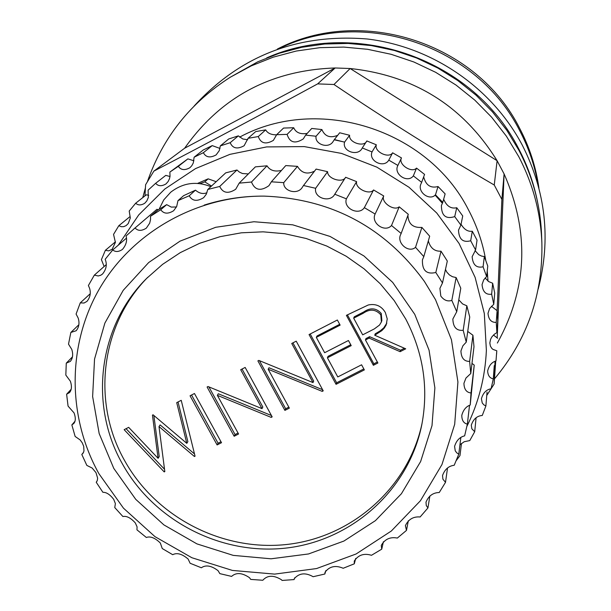 <?xml version="1.0" encoding="UTF-8"?>
<svg xmlns="http://www.w3.org/2000/svg" width="611" height="611" viewBox="0 0 611 611"><rect width="100%" height="100%" fill="white"/><g stroke="black" fill="none" stroke-linecap="round" stroke-linejoin="round"><path stroke-width="0.92" d="M266.724 57.885C356.923 17.887 474.067 59.924 518.708 148.801C527.568 165.688 533.854 183.415 537.558 201.981M334.385 139.843L344.596 142.096M435.101 195.092L442.12 202.974M239.611 137.131C318.163 94.56 427.891 129.211 468.515 209.924C476.962 225.91 482.721 242.727 485.776 260.385M497.354 343.054C527.484 288.507 529.729 232.134 504.098 173.936L501.883 199.423L494.253 185.018L497.11 160.716L504.098 173.936L497.178 338.043M333.98 84.501L317.636 83.89L335.156 67.974L184.629 148.221C220.861 96.92 271.032 70.173 335.156 67.974L350.149 68.524L333.98 84.501C386.419 119.848 439.844 153.353 494.253 185.018M184.629 148.221L153.865 171.118C205.388 144.295 259.973 115.219 317.636 83.89M153.865 171.118L145.609 184.705L144.96 195.871M280.037 48.124C364.683 7.439 477.321 45.993 519.694 130.632C528.798 148.007 534.969 166.284 538.215 185.484M277.379 49.048C361.674 5.27 476.977 42.823 519.77 128.539C529.645 147.396 536.03 167.284 538.94 188.211M142.76 197.613L145.418 187.883M147.518 181.33C162.954 137.292 190.594 102.556 230.454 77.131L251.228 65.889L273.262 57.151L296.243 51.041L319.851 47.673L343.764 47.085L367.631 49.3L391.124 54.295L413.899 62.001L435.643 72.304L456.035 85.074L474.785 100.112L491.641 117.22L506.351 136.131L518.724 156.584C532.914 183.781 540.628 212.521 541.873 242.811C543.011 294.456 527.217 339.808 494.475 378.873M230.454 77.131L257.735 61.818L279.258 53.272L301.704 47.307L324.769 44.007L348.117 43.434L371.427 45.596L394.37 50.469L416.61 57.992L437.835 68.058L457.746 80.522L476.061 95.209L492.512 111.912L506.878 130.387L518.953 150.359C532.807 176.923 540.345 205.006 541.56 234.601L541.873 242.811M350.149 68.524C414.227 75.382 463.214 106.108 497.11 160.716L350.149 68.524M487.234 270.917L488.006 281.129M501.883 199.423L497.117 310.655L491.343 306.264M495.032 361.33L494.116 384.052L495.727 361.055M486.761 395.47L494.116 384.052M216.187 181.696L208.152 178.84L204.754 181.879L200.003 183.621M204.754 181.879L211.513 186.027M206.938 192.771C203.058 194.275 199.239 193.412 195.482 190.166L189.211 195.78L177.992 200.614L176.671 206.556L173.639 210.726C168.017 214.224 163.717 213.896 160.754 209.741L150.52 216.263L150.535 219.609L149.68 223.175L146.342 228.124C141.668 231.134 137.903 231.08 135.062 227.956L126.049 235.991C127.386 240.513 126.187 244.98 122.444 249.41C118.664 251.992 115.426 252.167 112.737 249.945L105.176 259.285L105.581 260.416C107.116 265.098 106.085 269.642 102.503 274.041L100.662 275.286L98.211 275.966L94.331 275.133L88.396 285.528L89.557 288.209C91.062 292.997 90.191 297.389 86.961 301.383L84.043 303.025L80.262 302.865L76.085 314.054L78.2 318.11C79.697 323.02 79.018 327.236 76.161 330.75L70.845 332.453L68.508 344.161L71.77 349.385C73.312 354.372 72.824 358.382 70.311 361.399L66.271 363.155L65.828 375.093L70.387 381.241C72.014 386.221 71.716 390.001 69.509 392.583L66.622 394.225L68.065 406.101L74.061 412.914C75.802 417.779 75.695 421.323 73.74 423.538L71.854 424.912L75.138 436.453L80.163 439.951L82.233 442.807L83.699 446.297L83.982 450.971L83.149 453.11L81.813 454.492L86.846 465.414L92.139 468.026L95.996 472.654L97.638 478.176L97.294 480.498L96.24 482.262L102.9 492.313C106.352 492.168 109.949 494.498 113.684 499.302L115.38 503.571L114.769 507.573L122.887 516.516C126.66 515.768 130.8 517.907 135.306 522.932L137.07 526.835L136.956 529.836L146.342 537.474C150.39 536.03 155.049 537.871 160.319 543.011L162.266 548.548L172.707 554.696C176.984 552.459 182.124 553.91 188.135 559.05L190.113 563.258L201.347 567.772C205.808 564.648 211.383 565.618 218.081 570.689L219.83 573.63L231.6 576.402C236.151 572.27 242.101 572.69 249.441 577.655L250.724 579.404L262.806 580.259C267.419 575.104 273.652 574.943 281.488 579.778L282.076 580.45L294.09 579.579L294.296 578.67C299.176 573.026 305.454 572.377 313.137 576.715L324.846 574.019L325.037 572.232C329.466 566.321 335.515 565.007 343.183 568.268L354.304 563.808L354.265 561.066C358.26 554.941 363.996 553.016 371.48 555.292L381.738 549.159L381.279 545.424C384.823 539.139 390.177 536.687 397.333 538.07L406.483 530.394L405.391 525.636C408.492 519.274 413.403 516.394 420.116 516.982L427.929 507.947L426.272 505.511L425.989 502.158C428.647 495.834 433.062 492.626 439.24 492.519L445.511 482.339L442.906 479.177L442.532 475.534C444.755 469.378 448.642 465.956 454.21 465.261L458.777 454.179L456.753 452.843L455.241 450.811L454.584 446.381C456.379 440.546 459.732 437.041 464.635 435.857L467.362 424.133C463.68 423.293 461.824 420.376 461.786 415.388C463.207 410.042 466.01 406.59 470.21 405.017L471.02 392.949C466.476 392.522 464.108 389.306 463.932 383.311L465.956 378.049L470.768 373.52L469.63 361.399C464.108 361.498 461.213 358.008 460.938 350.92L462.909 345.773L466.254 342.137L463.184 330.284C456.562 330.994 453.118 327.236 452.858 319.011L456.753 311.679L451.819 300.391C447.657 301.765 443.976 300.314 440.798 296.052L439.905 288.377L442.494 282.931L435.811 272.491C426.486 274.645 422.025 270.413 422.438 259.797L423.797 256.628L415.533 247.318C408.499 253.664 395.913 242.529 400.923 234.028L401.152 233.455L391.514 225.512C384.961 233.051 370.648 223.046 375.123 214.026L364.355 207.664C358.772 216.004 343.077 208.32 346.376 198.835L334.759 194.222C330.268 203.203 313.596 198.048 315.65 188.287L303.491 185.53L302.468 187.058C297.893 195.398 282.931 191.251 283.756 182.643L271.353 181.811L268.932 185.691C260.66 191.487 254.848 190.265 251.495 182.032L239.184 183.14L235.709 189.25C228.231 194.084 222.9 193.152 219.716 186.454L207.793 189.471L206.228 194.306L203.669 197.659C197.101 201.745 192.274 201.118 189.211 195.78M177.992 200.614L183.636 195.65L195.482 190.166M158.31 209.756L156.935 209.298L133.71 229.094M208.152 178.84L197.597 183.392M248.349 173.929L242.43 173.516L239.291 172.019L236.984 170.003L225.719 172.86L207.793 189.471M281.465 170.431C274.744 171.989 269.925 170.446 267.015 165.802L255.375 166.864L239.184 183.14M314.535 171.141C307.196 174.746 301.506 173.15 297.481 166.36L285.765 165.581L271.353 181.811M401.152 233.455L408.301 214.316L399.204 206.816C394.019 211.49 380.653 202.142 383.731 195.963L373.573 189.96C369.487 195.528 354.831 188.348 356.603 181.635L345.635 177.274C342.786 183.544 327.213 178.725 327.595 171.683L316.116 169.079L303.491 185.53M423.797 256.628L429.678 236.197L421.88 227.407C412.99 227.979 408.347 223.962 407.934 215.355M442.494 282.931L447.313 261.05L441.005 251.19C434.604 251.518 430.373 248.081 428.326 240.894M456.753 311.679L460.778 288.224L456.119 277.554L452.43 276.707L449.398 274.919L446.733 272.01L445.472 269.398M122.452 463.97C154.446 521.557 222.473 556.086 287.789 547.868C353.089 539.734 408.858 489.22 421.789 424.79C428.739 388.122 423.385 352.853 405.719 318.98L394.171 300.551L380.233 283.748L364.156 268.893L346.231 256.246L326.793 246.057L306.203 238.504L284.841 233.738L263.097 231.829L241.383 232.814L220.09 236.671L199.614 243.308L180.321 252.61L162.557 264.38L146.64 278.402C98.371 326.159 88.717 404.917 122.452 463.97M147.725 277.31C100.609 324.907 91.467 402.496 124.72 460.778C156.401 517.815 223.634 552.138 288.369 544.294C353.089 536.534 408.637 486.944 422.079 423.278M435.506 299.665L424.378 281.381C384.709 227.116 331.292 198.69 264.12 196.123C243.552 195.971 223.573 198.965 204.189 205.097M414.762 314.352L392.69 282.404L363.957 255.971L330.047 236.434L292.722 224.833L253.939 221.74L215.714 227.292L180.016 241.154L148.656 262.562L123.193 290.362L104.871 323.104L94.537 359.1L92.628 396.539L99.173 433.573L113.791 468.4L135.734 499.332L163.901 524.902L196.933 543.889L233.226 555.376L271.04 558.798L308.54 553.956L343.917 541.048L375.406 520.656L401.427 493.719L420.635 461.526L432 425.646L434.879 387.878L429.052 350.134L414.762 314.352M364.347 369.899L336.05 384.319L309.051 334.568L337.364 320.011L340.136 325.136L316.322 337.371L324.64 352.707L348.446 340.51L351.218 345.627L327.412 357.817L337.776 376.941L361.582 364.798L364.347 369.899M217.348 395.332L238.573 434.001L234.15 436.254L207.106 387.007L208.03 386.534L261.989 408.637L240.703 369.724L245.156 367.44L272.178 416.87L271.169 417.389L217.348 395.332L218.318 393.759L271.452 415.533M164.825 471.585L164.199 471.906L124.148 429.678L128.669 427.349L158.089 458.326L152.445 415.121L153.078 414.8L186.798 443.349L176.716 402.634L181.23 400.32L195.054 456.18L194.428 456.501L159.005 426.57L164.825 471.585M221.518 442.692L217.104 444.938L190.052 395.783L194.466 393.507L221.518 442.692M268.16 369.25L289.362 408.117L284.902 410.386L257.888 360.887L258.82 360.406L313.008 382.585L291.737 343.474L296.22 341.167L323.227 390.857L322.203 391.376L268.16 369.25L268.977 367.753L322.6 389.711M377.888 362.995L373.374 365.302L346.399 315.36L368.288 304.973C375.75 303.461 381.432 305.958 385.327 312.473L387.237 318.873L386.19 324.945L384.334 328.038L381.829 330.635L374.726 335.225L405.712 348.82L400.106 351.676L369.128 338.089L365.454 339.968L377.888 362.995M176.48 206.946L171.309 207.106L166.673 204.639L160.754 209.741M355.701 558.423L354.304 563.808M150.52 216.263L157.485 210.291L166.673 204.639M156.935 209.298L135.062 227.956M126.431 238.168L112.737 249.945M106.215 264.655L94.331 275.133M90.222 293.746L80.262 302.865M78.888 324.716L70.845 332.453M72.503 356.809L66.271 363.155M71.181 389.268L66.622 394.225M74.939 421.315L71.854 424.912M83.608 452.232L81.813 454.492M96.935 481.308L96.24 482.262M294.693 577.8L294.09 579.579M325.892 570.529L324.846 574.019M383.403 541.713L381.738 549.159M408.331 520.74L406.483 530.394M429.884 495.964L427.929 507.947M447.527 467.988L445.511 482.339M460.847 437.507L458.777 454.179M469.531 405.33L467.362 424.133M471.02 392.949L474.228 365.088L470.21 405.017M469.63 361.399L472.922 335.24L473.991 346.704L470.768 373.52M463.184 330.284L466.842 305.813L469.737 317.025L466.254 342.137M456.119 277.554L451.819 300.391M441.005 251.19L435.811 272.491M421.88 227.407L415.533 247.318M399.204 206.816L391.514 225.512M383.731 195.963L375.123 214.026M373.573 189.96L364.355 207.664M356.603 181.635L346.376 198.835M345.635 177.274L334.759 194.222M327.595 171.683L315.65 188.287M297.481 166.36L283.756 182.643M267.015 165.802L251.495 182.032M236.984 170.003L219.716 186.454M466.842 305.813L462.565 303.919L458.785 299.833M472.922 335.24L467.736 331.422M474.228 365.088L471.982 363.408M164.756 471.02L164.199 471.906M164.527 469.263L126.057 428.693M153.865 415.465L159.234 456.577L158.089 458.326M178.038 401.954L187.86 441.638L186.798 443.349M194.924 455.653L194.428 456.501M194.497 453.935L160.151 424.912L159.005 426.57M220.991 441.73L218.074 443.219L217.104 444.938M218.074 443.219L191.549 395.012M238.046 433.039L235.067 434.558L234.15 436.254M235.067 434.558L208.886 386.878M242.04 369.036L262.822 407.025L261.989 408.637M271.78 416.137L271.169 417.389M288.843 407.147L285.665 408.767L284.902 410.386M285.665 408.767L259.4 360.643M292.921 342.863L313.68 381.05L313.008 382.585M322.768 390.017L322.203 391.376M363.82 368.929L336.653 382.776L336.05 384.319M336.653 382.776L310.182 333.988M339.685 324.311L316.994 335.974L316.322 337.371M350.729 344.734L328.038 356.35L327.412 357.817M377.361 362.025L373.856 363.812L373.374 365.302M373.856 363.812L347.407 314.841M386.824 323.127L383.7 327.916L380.179 330.879L375.215 333.827L374.726 335.225M404.406 348.247L400.51 350.233L400.106 351.676M400.51 350.233L369.632 336.684L369.128 338.089M369.632 336.684L365.974 338.563L365.454 339.968M381.394 321.936L381.86 320.576L381.249 313.458C376.208 307.868 370.35 307.379 363.667 311.984L354.243 316.826L353.685 318.171L362.69 334.843L374.383 328.871L379.523 325.052L381.394 321.936L380.783 314.795C375.727 309.189 369.846 308.692 363.14 313.313L353.685 318.171M381.249 313.458L380.783 314.795M104.122 266.495L101.411 259.622L105.367 250.319L108.651 250.869L112.149 249.311L115.403 242.391L113.554 234.38L118.809 225.719L121.375 226.704L123.705 226.65L126.149 225.596L128.287 223.481L130.326 217.944L129.211 211.062L135.673 203.219C138.109 205.464 141.156 205.456 144.799 203.203L146.846 200.882L148.32 197.49L148.106 190.158L155.645 183.292C158.157 186.256 161.602 186.477 165.978 183.934L168.162 181.49L169.507 178.633L170.026 176.335L169.873 172.081L178.359 166.329C180.887 170.118 184.736 170.584 189.899 167.727L191.778 165.741L193.313 162.908L194.107 157.218L203.364 152.704C205.884 157.417 210.131 158.15 216.118 154.911L219.257 150.665L220.334 145.884L230.187 142.707C232.692 148.458 237.335 149.466 244.125 145.739L248.035 138.315L258.285 136.551C260.813 143.47 265.838 144.746 273.377 140.377L276.661 134.695L287.109 134.374C289.683 142.615 295.075 144.127 303.277 138.918L305.637 135.107L316.063 136.245C314.505 144.28 328.687 149.305 333.194 141.378L334.37 139.552L344.566 142.134C341.832 151.49 358.344 156.951 362.277 147.954L372.03 151.925C368.234 160.945 383.853 168.636 388.787 160.143L397.898 165.428C393.102 173.967 407.499 183.735 413.357 175.876L421.643 182.361L421.262 183.285C416.496 191.457 429.38 201.493 435.483 194.833L442.776 202.386L441.409 205.51C441.425 215.714 445.854 219.41 454.721 216.607L460.885 225.077L458.502 230.156C458.953 239.321 463.016 242.857 470.691 240.765L475.587 249.968L472.15 256.696C472.815 264.869 476.458 268.237 483.08 266.801L486.623 276.554L483.691 279.899L482.048 284.596C482.736 291.806 485.936 295.006 491.649 294.189L493.764 304.293L489.632 308.494L487.998 313.306C488.579 319.606 491.328 322.623 496.239 322.364L496.903 332.613L494.23 334.324L491.878 336.89L490.549 339.388L489.831 342.947L490.373 346.063L491.824 348.4L492.97 349.393L496.789 350.767L495.995 360.956C491.756 362.208 488.976 365.531 487.647 370.946C487.899 375.582 489.778 378.209 493.306 378.828L491.076 388.756C486.287 389.627 483.064 392.965 481.407 398.762L482.255 402.977L483.828 404.833L485.882 405.987L482.27 415.472C476.977 415.892 473.311 419.131 471.287 425.203L471.852 428.8L474.701 431.733L469.783 440.577L464.184 441.745L459.961 444.808M193.916 160.785L187.883 158.875L169.873 172.081M219.998 148.458L212.231 145.609L203.219 150.001L194.107 157.218M247.745 139.743L242.834 138.995L238.336 135.863L228.743 138.957L220.334 145.884M466.903 426.356C478.673 402.534 485.165 377.216 486.379 350.393L484.309 313.458L475.106 277.356L459.075 243.461L436.773 213.048L409.019 187.279L376.857 167.147L341.496 153.414L304.278 146.594L266.617 146.923L229.927 154.354L195.566 168.583L164.802 189.028L138.743 214.889L118.29 245.171M148.702 195.299L146.319 194.794L135.673 203.219M170.003 176.51L165.772 175.388L155.645 183.292M276.63 134.825C271.223 134.894 267.572 133.244 265.678 129.868L255.704 131.586L248.035 138.315M307.196 133.412C300.383 134.527 295.884 132.633 293.715 127.745L283.557 128.058L276.661 134.695M337.677 135.337C330.116 138.361 324.853 136.429 321.89 129.555L311.747 128.447L305.637 135.107M421.643 182.361L424.576 174.41L416.519 168.101C411.722 173.555 397.83 164.183 401.488 157.936L392.621 152.796C388.894 158.982 373.84 151.62 376.323 144.799L366.837 140.942C364.278 147.702 348.362 142.493 349.614 135.283L339.693 132.77L334.37 139.552M442.776 202.386L445.129 193.886L438.034 186.531C430.778 188.425 426.043 185.393 423.828 177.434M460.885 225.077L462.733 215.958L456.745 207.725C451.139 208.993 446.855 206.335 443.884 199.728M475.587 249.968L477.038 240.184L472.28 231.225C467.942 231.844 464.23 229.56 461.137 224.374M486.623 276.554L487.769 266.06L484.324 256.567L481.552 256.062L478.703 254.665L475.007 250.594M493.764 304.293L494.719 293.059L492.657 283.221L488.678 281.595L485.111 277.982M496.903 332.613L497.766 320.63L497.117 310.655L496.239 322.364M321.89 129.555L316.063 136.245M349.614 135.283L344.566 142.134M366.837 140.942L362.277 147.954M376.323 144.799L372.03 151.925M392.621 152.796L388.787 160.143M401.488 157.936L397.898 165.428M416.519 168.101L413.357 175.876M438.034 186.531L435.483 194.833M456.745 207.725L454.721 216.607M472.28 231.225L470.691 240.765M484.324 256.567L483.08 266.801M492.657 283.221L491.649 294.189M496.583 354.166L496.789 350.767M494.261 365.622L493.306 378.828M487.043 392.086L485.882 405.987M476.091 417.771L474.701 431.733M461.473 443.403L459.991 455.569L456.218 460.625M115.441 241.796L105.367 250.319M129.891 216.699L118.809 225.719M187.883 158.875L178.359 166.329M212.231 145.609L203.364 152.704M238.336 135.863L230.187 142.707M265.678 129.868L258.285 136.551M293.715 127.745L287.109 134.374M497.652 338.303L494.055 335.477M363.667 311.984L363.14 313.313M538.207 289.003C551.122 239.504 545.829 191.571 522.321 145.197C491.87 87.625 432.26 46.726 367.318 38.997C298 33.353 240.291 55.677 194.191 105.978M210.833 186.661C196.398 180.894 183.025 182.75 170.721 192.213L163.733 199.927L159.112 209.245M424.378 281.381L435.521 299.695L451.445 339.716L457.922 381.982L454.683 424.317L441.952 464.574L420.452 500.722L391.33 531.012L356.114 553.971L316.567 568.558L274.66 574.111L232.424 570.43L191.885 557.736L154.98 536.649L123.475 508.169L98.898 473.662M264.12 196.123C197.07 195.627 133.061 231.737 100.013 287.819C67.141 344.039 67.042 416.198 98.722 473.342"/></g></svg>
